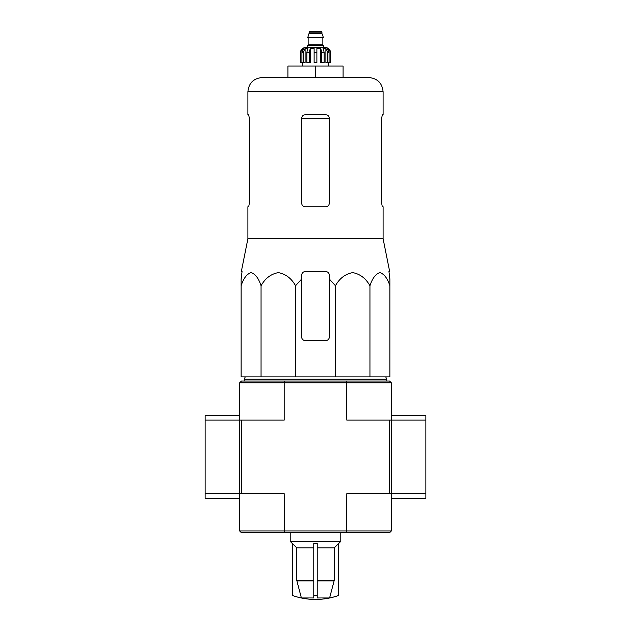 <?xml version="1.0" encoding="UTF-8"?>
<svg xmlns="http://www.w3.org/2000/svg" width="631" height="631" viewBox="0 0 631 631"><rect width="100%" height="100%" fill="white"/><g stroke="black" fill="none" stroke-linecap="round" stroke-linejoin="round"><path stroke-width="0.95" d="M317.227 597.975L329.595 597.975L334.272 580.291L334.272 547.834L338.721 543.401L338.721 595.427A68.976 68.976 0 0 1 315.5 599.45C307.526 599.442 299.788 598.101 292.279 595.427L292.279 595.404A68.953 68.953 0 0 0 301.405 597.975L313.773 597.975L313.773 595.404A64.946 64.946 0 0 0 317.227 595.404L317.227 597.975M292.279 595.404L292.279 543.401L296.728 547.834L296.728 580.291L301.405 597.975M329.595 597.975A68.953 68.953 0 0 0 338.721 595.404M313.773 595.404L313.773 543.401L317.227 543.401L317.227 595.404M317.227 547.834L334.272 547.834M296.728 547.834L313.773 547.834M295.568 376.888L295.568 285.74L301.705 278.965L295.568 285.74C291.396 278.334 285.654 273.964 278.334 272.624C270.999 273.933 265.233 278.303 261.053 285.74C258.639 278.334 255.326 273.964 251.099 272.624C246.863 273.933 243.534 278.303 241.121 285.74L241.121 376.888L389.879 376.888L389.879 285.74C387.473 278.334 384.153 273.964 379.925 272.624C375.69 273.933 372.361 278.303 369.947 285.74C365.775 278.334 360.033 273.964 352.713 272.624C345.378 273.933 339.612 278.303 335.432 285.74L329.295 278.965L329.295 275.037C329.098 272.947 327.946 271.795 325.848 271.582L305.152 271.582C303.054 271.795 301.91 272.947 301.705 275.037L301.705 337.112A3.447 3.447 0 0 0 305.152 340.559L325.848 340.559A3.447 3.447 0 0 0 329.295 337.112L329.295 278.965M389.532 493.687L346.813 493.687L346.451 532.777L241.468 532.777L239.63 530.931L391.37 530.931L391.37 493.687L389.532 493.687L389.532 420.112L346.813 420.112L346.451 381.029L241.468 381.029L239.63 382.867L239.63 493.687L205.138 493.687L205.138 498.285L239.63 498.285M346.451 381.029L389.532 381.029L391.37 382.867L391.37 420.112L389.532 420.112M284.549 532.777L284.187 493.687L239.63 493.687L239.63 530.931M241.468 493.687L241.468 420.112L205.138 420.112L205.138 493.687M346.451 532.777L389.532 532.777L391.37 530.931M284.549 381.029L284.187 382.867L391.37 382.867M239.63 382.867L284.187 382.867L284.187 420.112L241.468 420.112M244.229 381.029L244.229 379.184L386.771 379.184L386.771 381.029M261.053 285.74L261.053 376.888M335.432 285.74L335.432 376.888M369.947 285.74L369.947 376.888M241.121 285.74L241.121 278.965L241.121 285.74M389.879 285.74L389.879 278.965L389.879 285.74M249.324 203.3L248.701 206.747L249.324 203.3L249.324 118.226L248.701 114.779L247.904 114.779L247.904 91.787C248.748 83.134 253.496 78.378 262.157 77.534L368.843 77.534L343.09 77.534L343.09 66.034L287.91 66.034L287.91 77.534M381.676 118.226L382.299 114.779L381.676 118.226L381.676 203.3L382.299 206.747L383.096 206.747L383.096 238.707L247.904 238.707L247.904 206.747L248.701 206.747M247.904 91.787L383.096 91.787L383.096 114.779L382.299 114.779M329.295 118.226C329.082 116.128 327.931 114.976 325.848 114.779L305.152 114.779C303.069 114.976 301.918 116.128 301.705 118.226L301.705 203.3C301.918 205.406 303.069 206.55 305.152 206.747L325.848 206.747C327.931 206.558 329.082 205.406 329.295 203.3L329.295 118.226M383.096 238.707L389.674 271.582L388.948 271.582L389.879 278.965L389.082 275.037M241.918 275.037L241.121 278.965L242.052 271.582L241.326 271.582L247.904 238.707M301.705 278.965L301.705 275.037L301.705 278.965M315.5 66.034L315.5 77.534M292.279 543.465L290.213 541.398L340.787 541.398L340.787 532.777M239.63 415.513L205.138 415.513L205.138 420.112M391.37 498.285L425.862 498.285L425.862 415.513L391.37 415.513M425.862 493.687L391.37 493.687L391.37 420.112L425.862 420.112M323.664 47.64L323.664 45.345L307.336 45.345L307.336 47.64L305.152 47.64L325.848 47.64C328.641 47.917 330.171 49.447 330.447 52.239L328.301 48.406L327.276 48.406L329.074 52.239L329.074 62.587L327.694 62.587L327.694 52.239L329.074 52.239M309.064 32.126L321.936 32.126L321.36 31.55L309.64 31.55L307.683 37.757L323.317 37.757L323.317 37.3L307.683 37.3M321.936 32.126L321.936 33.506L309.064 33.506M303.306 62.587L303.306 52.239L305.104 48.406L305.104 62.587L300.616 62.587L300.616 52.239L302.699 48.406L302.699 49.533M301.926 62.587L301.926 52.239L303.724 48.406L302.699 48.406M314.12 52.239L316.88 52.239L316.88 62.587L314.12 62.587L314.12 48.406L310.294 48.406L309.253 52.239L310.294 48.406L310.294 62.587L306.863 62.587L306.863 52.239L307.904 48.406L305.104 48.406M316.88 52.239L316.88 48.406L320.706 48.406L321.747 52.239L324.137 52.239L323.096 48.406L325.896 48.406L327.694 52.239M328.301 49.533L328.301 48.406L330.384 52.239L330.384 62.587L330.384 52.239M324.137 52.239L324.137 62.587L321.747 62.587L321.747 52.239M330.447 52.239L330.447 62.587L329.074 62.587M300.616 62.587L300.616 52.239M309.253 62.587L309.253 52.239L306.863 52.239M320.706 48.406L320.706 62.587L321.747 62.587M325.896 48.406L325.896 62.587L327.694 62.587M317.227 580.891L334.193 580.891M296.807 580.891L313.773 580.891M317.227 580.291L334.272 580.291M296.728 580.291L313.773 580.291M301.705 118.746L329.295 118.746M323.088 37.757L307.912 37.757M322.859 37.986L322.859 44.769L308.141 44.769L307.565 45.345M301.926 52.239L303.306 52.239M245.262 376.888L244.229 379.184M385.738 376.888L386.771 379.184M383.096 91.787C382.252 83.134 377.504 78.378 368.843 77.534M338.721 543.465L340.787 541.398M290.213 541.398L290.213 532.777M321.936 33.506L323.317 37.3M308.141 37.986L308.141 44.769M322.859 44.769L323.435 45.345M300.553 52.239C300.829 49.447 302.359 47.917 305.152 47.64M302.628 62.587L302.628 66.034M328.372 62.587L328.372 66.034"/></g></svg>
